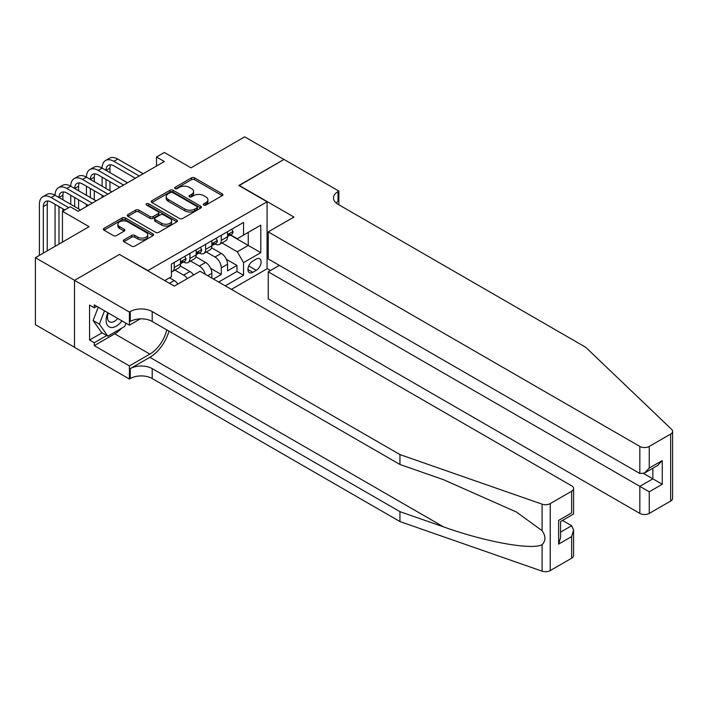 <?xml version="1.0" encoding="UTF-8"?>
<svg xmlns="http://www.w3.org/2000/svg" width="708" height="708" viewBox="0 0 708 708"><rect width="100%" height="100%" fill="white"/><g stroke="black" fill="none" stroke-linecap="round" stroke-linejoin="round"><path stroke-width="1.06" d="M203.762 205.072A1.522 0.876 0 0 0 205.913 205.072L222.268 195.638A2.177 1.257 0 0 0 222.905 194.744A2.177 1.257 0 0 0 222.268 193.859L194.567 177.867A2.177 1.257 0 0 0 191.487 177.867L175.133 187.301A1.522 0.876 0 0 0 174.69 187.93A1.522 0.876 0 0 0 175.133 188.549A1.522 0.876 0 0 0 177.292 188.549L179.407 187.328A6.965 4.018 0 0 1 189.257 187.328L191.567 188.664A6.965 4.018 0 0 1 193.603 191.505A6.965 4.018 0 0 1 191.567 194.346L189.452 195.567A1.522 0.876 0 0 0 189.001 196.187A1.522 0.876 0 0 0 189.452 196.815A1.522 0.876 0 0 0 191.602 196.815L193.718 195.594A6.965 4.018 0 0 1 203.568 195.594L205.878 196.921A6.965 4.018 0 0 1 207.922 199.771A6.965 4.018 0 0 1 205.878 202.612L203.762 203.833A1.522 0.876 0 0 0 203.32 204.453A1.522 0.876 0 0 0 203.762 205.072L203.762 203.833M123.927 239.888A2.177 1.257 0 0 0 123.289 240.773A2.177 1.257 0 0 0 123.927 241.667L131.697 246.154A2.177 1.257 0 0 0 134.777 246.154L152.937 235.667A2.177 1.257 0 0 0 153.574 234.773A2.177 1.257 0 0 0 152.937 233.888L125.236 217.896A2.177 1.257 0 0 0 122.157 217.896L103.996 228.383A2.177 1.257 0 0 0 103.359 229.268A2.177 1.257 0 0 0 103.996 230.153L113.386 235.578A2.177 1.257 0 0 0 116.457 235.578L124.236 231.091A2.177 1.257 0 0 0 124.873 230.197A2.177 1.257 0 0 0 124.236 229.312L119.581 226.622A5.823 3.363 0 0 1 117.873 224.25A5.823 3.363 0 0 1 121.466 221.144A5.823 3.363 0 0 1 127.812 221.869L146.052 232.401A5.823 3.363 0 0 1 147.751 234.773A5.823 3.363 0 0 1 144.158 237.879A5.823 3.363 0 0 1 137.812 237.153L134.777 235.401A2.177 1.257 0 0 0 131.697 235.401L123.927 239.888L123.927 241.667M119.679 254.57L147.901 270.589L267.066 201.789L238.844 185.496L283.917 159.468L244.72 136.839L191.018 167.849L164.362 152.459L156.521 156.981L164.362 161.512L78.128 211.294L70.287 206.771L62.446 211.294L62.446 242.074M119.679 254.296L74.597 280.324L35.4 257.694L89.102 226.684L62.446 211.294M179.558 218.515A2.177 1.257 0 0 0 182.637 218.515L200.798 208.028A2.177 1.257 0 0 0 201.435 207.143A2.177 1.257 0 0 0 200.798 206.258L173.097 190.257A2.177 1.257 0 0 0 170.017 190.257L151.857 200.745A2.177 1.257 0 0 0 151.22 201.63A2.177 1.257 0 0 0 151.857 202.523L179.558 218.515M147.158 205.409A1.522 0.876 0 0 1 148.707 205.621L148.707 203.807L176.867 220.073A2.177 1.257 0 0 1 177.504 220.958A2.177 1.257 0 0 1 176.867 221.852L158.707 232.33A2.177 1.257 0 0 1 155.627 232.33L127.927 216.338L127.927 214.559A2.177 1.257 0 0 0 127.29 215.453A2.177 1.257 0 0 0 127.927 216.338M127.927 214.559L135.697 210.072A2.177 1.257 0 0 1 138.777 210.072L150.007 216.559A2.177 1.257 0 0 0 153.087 216.559L158.247 213.586A2.177 1.257 0 0 0 158.884 212.692A2.177 1.257 0 0 0 158.247 211.807L146.547 205.054A1.522 0.876 0 0 1 146.105 204.435A1.522 0.876 0 0 1 147.043 203.621A1.522 0.876 0 0 1 148.707 203.807M74.517 347.265L35.4 324.68L35.4 257.694M213.444 279.005L221.277 274.483L221.277 267.872A8.868 5.124 -120 0 0 215.011 257.013L206.32 251.995M210.674 268.359L221.277 274.483M177.912 284.041A8.868 5.124 -120 0 0 174.239 280.545L169.539 277.828M193.594 274.987A8.868 5.124 -120 0 0 189.921 271.491L180.221 265.898M187.319 278.607A8.868 5.124 60 0 0 183.646 275.12L174.956 270.102M211.869 278.102L211.869 273.306A8.868 5.124 -120 0 0 205.603 262.447L195.904 256.845M205.232 274.27A8.868 5.124 60 0 0 199.329 266.066L190.638 261.048M256.243 259.093L252.791 261.084A6.876 3.965 120 0 0 248.304 267.146A6.876 3.965 120 0 0 249.358 272.651A6.876 3.965 120 0 0 252.791 272.315L256.243 270.323A6.876 3.965 120 0 0 260.739 264.261A6.876 3.965 120 0 0 259.686 258.756A6.876 3.965 120 0 0 256.243 259.093M231.392 289.377L267.066 268.783L267.066 201.789M225.277 285.846L243.543 275.297L243.543 262.624L237.269 251.765L221.993 242.941M164.752 280.589L171.416 276.748L171.416 264.075L243.543 222.427L243.543 235.1L260.792 225.144L260.792 252.667L243.543 262.624M183.567 262.031L183.646 262.084A8.868 5.124 60 0 0 188.08 262.518L194.355 258.898A8.868 5.124 -120 0 0 196.196 254.836L196.196 249.774M199.249 252.977L199.329 253.03A8.868 5.124 60 0 0 203.762 253.464L210.037 249.844A8.868 5.124 -120 0 0 211.869 245.782L211.869 240.72M218.692 282.041L236.959 271.5L236.959 265.429L227.551 270.863L227.551 264.252A8.868 5.124 -120 0 0 221.277 253.393L211.586 247.791M214.922 243.933L215.011 243.977A8.868 5.124 -120 0 0 219.445 244.419A8.868 5.124 -120 0 0 221.277 240.357L221.277 235.286M219.445 244.419L225.71 240.791A8.868 5.124 -120 0 0 227.551 236.738L227.551 231.666M174.239 262.447L174.239 267.509A8.868 5.124 60 0 1 172.407 271.571A8.868 5.124 60 0 1 171.416 271.934M172.407 271.571L178.673 267.951A8.868 5.124 -120 0 0 180.513 263.889L180.513 258.818M189.921 253.393L189.921 258.464A8.868 5.124 60 0 1 188.08 262.518M205.603 244.34L205.603 249.411A8.868 5.124 60 0 1 203.762 253.464M237.269 251.765L248.251 245.428L248.251 232.392L260.792 225.144M230.295 235.056L260.792 252.667M230.604 234.879L237.269 238.729L243.543 235.1M156.521 156.981L156.521 166.035M226.356 259.305L236.959 265.429M236.959 271.5L243.543 275.297M204.373 205.293L205.878 204.417A6.965 4.018 0 0 0 207.922 201.576L207.922 199.771M193.603 191.505L193.603 193.311A6.965 4.018 0 0 1 191.567 196.16L190.063 197.028M222.241 195.656L194.567 179.673A2.177 1.257 0 0 0 191.487 179.673L175.743 188.762M200.771 208.046L173.097 192.072A2.177 1.257 0 0 0 170.017 192.072L151.884 202.541L151.857 200.745M196.957 207.763A1.522 0.876 0 0 0 197.399 207.143A1.522 0.876 0 0 0 196.957 206.524L172.637 192.479A1.522 0.876 0 0 0 170.478 192.479L168.247 193.771A6.965 4.018 0 0 0 166.212 196.612A6.965 4.018 0 0 0 168.247 199.452L184.868 209.055A6.965 4.018 0 0 0 194.718 209.055L196.957 207.763L196.957 209.577A1.522 0.876 0 0 0 197.399 208.957L197.399 207.143M166.212 196.612L166.212 198.426A6.965 4.018 0 0 0 168.247 201.267L168.247 199.452M196.957 209.577L194.718 210.86A6.965 4.018 0 0 1 184.868 210.86L168.247 201.267M127.953 216.356L135.697 211.887L135.697 210.072M158.884 212.692L158.884 214.506A2.177 1.257 0 0 1 158.247 215.391L153.087 218.374A2.177 1.257 0 0 1 150.007 218.374L138.777 211.887A2.177 1.257 0 0 0 135.697 211.887M148.707 205.621L176.841 221.861M161.672 223.294A5.823 3.363 0 0 0 168.017 224.02A5.823 3.363 0 0 0 171.61 220.914A5.823 3.363 0 0 0 169.902 218.542L163.477 214.825A2.177 1.257 0 0 0 160.397 214.825L155.247 217.807A2.177 1.257 0 0 0 154.609 218.692A2.177 1.257 0 0 0 155.247 219.586L161.672 223.294L161.672 225.1A5.823 3.363 0 0 0 168.017 225.834A5.823 3.363 0 0 0 171.61 222.728L171.61 220.914M154.609 218.692L154.609 220.507A2.177 1.257 0 0 0 155.247 221.392L155.247 219.586M161.672 225.1L155.247 221.392M147.751 234.773L147.751 236.587A5.823 3.363 0 0 1 144.158 239.693A5.823 3.363 0 0 1 137.812 238.968L134.777 237.207A2.177 1.257 0 0 0 131.697 237.207L123.953 241.676M117.873 224.25L117.873 226.056A5.823 3.363 0 0 0 119.581 228.436L119.581 226.622M124.201 231.109L119.581 228.436M152.937 233.888L152.937 235.667L125.236 219.701A2.177 1.257 0 0 0 122.157 219.701L104.023 230.171M231.702 229.268L233.038 231.578A5.876 3.39 60 0 1 231.826 234.171L228.843 235.897A5.876 3.39 -120 0 0 229.87 234.543L229.746 234.021M39.4 255.384L39.4 204.329A16.629 9.602 60 0 1 42.843 196.709L46.763 194.452A16.629 9.602 60 0 1 55.074 195.275A16.629 9.602 60 0 1 58.525 187.664L62.446 185.399A16.629 9.602 60 0 1 70.756 186.222A16.629 9.602 60 0 1 74.198 178.611L78.119 176.345A16.629 9.602 60 0 1 86.438 177.168A16.629 9.602 60 0 1 89.881 169.557L93.801 167.292A16.629 9.602 60 0 1 102.12 168.115A16.629 9.602 60 0 1 105.563 160.504L109.483 158.238A16.629 9.602 60 0 1 117.793 159.061L143.193 173.726M105.563 160.504A16.629 9.602 60 0 1 113.873 161.327L139.272 175.991M227.746 236.171L227.772 236.171A5.876 3.39 -120 0 0 228.843 235.897M229.109 234.1L229.87 234.543C229.498 233.658 228.87 234.021 227.985 235.622A5.876 3.39 60 0 1 227.551 236.463M135.352 178.257L113.873 165.858A11.089 6.399 -120 0 0 108.333 165.3A11.089 6.399 -120 0 0 106.032 170.38L109.952 168.115L109.952 172.646M110.652 164.796A11.089 6.399 -120 0 0 109.952 168.115M106.032 179.434L106.032 188.487M109.952 181.699L109.952 190.744M102.12 197.444L102.12 195.275M102.12 186.222L102.12 177.168M107.828 312.724A14.417 8.319 120 0 0 111.209 327.494A14.417 8.319 120 0 0 121.962 320.883M108.315 312.998A9.868 5.699 120 0 0 109.519 321.83A9.868 5.699 120 0 0 110.961 322.282A9.868 5.699 120 0 0 117.767 318.458M126.006 323.22L124.767 326.397L107.846 336.176L101.571 332.556L93.102 320.512L98.27 307.201M107.846 336.176L99.377 324.131L104.545 310.821M93.102 320.512L99.377 324.131M279.368 265.385L268.244 271.81L268.244 298.882L639.837 513.424L639.837 486.352L652.856 478.838L652.856 468.236M268.244 271.81L649.245 491.786L649.245 513.424L670.653 501.069L670.653 434.075A6.655 3.841 0 0 0 672.6 431.358A6.655 3.841 0 0 0 671.644 429.375L585.746 347.309L338.017 204.285A15.523 8.965 180 0 1 333.468 197.948A15.523 8.965 180 0 1 338.017 191.611L338.875 191.107L283.996 159.424L239.074 185.629M239.074 185.363L293.953 217.046L268.244 231.888L639.837 446.429A6.655 3.841 0 0 0 649.245 446.429L670.653 434.075M338.875 191.107L338.875 204.231L338.406 204.506M267.066 268.509L270.509 270.5M268.244 231.888L268.244 258.96L639.837 473.502L639.837 446.429M672.6 431.358L672.6 498.352A6.655 3.841 180 0 1 670.653 501.069M649.245 513.424A6.655 3.841 180 0 1 639.837 513.424M336.052 202.904A15.523 8.965 180 0 1 338.017 201.523L338.017 191.611M643.607 473.502L662.263 484.272L649.245 491.786M649.245 446.429L649.245 468.068L644.545 473.033L639.837 473.502M649.245 468.068L662.263 460.554L657.555 465.519L644.545 473.033M571.639 558.231L571.639 536.593L573.586 530.035L573.586 555.514A6.655 3.841 180 0 1 571.639 558.231L550.231 570.586A6.655 3.841 180 0 1 542.089 571.161L399.949 521.566L399.949 511.654L152.211 368.629A15.523 8.965 -0 0 0 130.263 368.629L149.857 357.31A28.878 16.673 120 0 0 168.938 331.123M399.949 511.654L443.527 526.858C485.192 541.877 531.726 550.284 542.089 544.673C545.868 540.806 545.868 536.133 542.089 530.664L516.513 512.07L443.527 479.697L399.949 464.492L152.211 321.467A15.523 8.965 -0 0 0 130.263 321.467L130.263 311.555L129.396 312.051L74.517 280.368L119.44 254.429L174.318 286.112L200.037 271.27L571.639 485.812A6.655 3.841 -0 0 1 573.586 488.529A6.655 3.841 -0 0 1 571.639 491.246L550.231 503.6L550.231 570.586M399.949 521.566L152.211 378.541A15.523 8.965 -0 0 0 130.263 378.541L129.396 379.037L74.517 347.354L74.517 280.368M399.949 464.492L399.949 454.58L152.211 311.555A15.523 8.965 -0 0 0 130.263 311.555M542.089 530.664L542.089 504.167L399.949 454.58M121.652 328.202A24.948 14.399 -60 0 1 114.74 333.822L94.279 345.637L94.279 342.743L106.74 335.539M96.784 306.352L94.279 307.794L89.571 305.077L89.571 340.026L94.279 342.743M94.279 307.794L94.279 304.9L129.396 325.176L129.396 312.051M129.396 379.037L129.396 365.912L149.857 354.097A24.948 14.399 120 0 0 166.752 329.857M94.279 345.637L129.396 365.912M562.453 520.433L571.639 525.734L573.586 530.035M140.343 318.857L129.396 325.176M542.089 504.167A6.655 3.841 -0 0 0 550.231 503.6M89.571 340.026L102.04 332.822M571.639 536.593L558.621 544.107L560.568 537.549L560.568 521.513L573.586 513.999L573.586 488.529M558.621 544.107L558.621 520.389C561.161 521.858 561.161 521.858 558.621 520.389L571.639 512.875C574.17 514.344 574.17 514.344 571.639 512.875L571.639 491.246M216.029 238.322L217.356 240.623A5.876 3.39 60 0 1 216.144 243.225L213.161 244.95A5.876 3.39 -120 0 0 214.188 243.596L214.064 243.074M89.881 169.557A16.629 9.602 60 0 1 98.2 170.38L102.12 168.115L127.52 182.779M98.2 170.38L123.599 185.045M212.064 245.225L212.09 245.225A5.876 3.39 -120 0 0 213.161 244.95M213.427 243.154L214.188 243.596C213.816 242.711 213.188 243.065 212.303 244.676A5.876 3.39 60 0 1 211.869 245.517M119.679 187.31L98.2 174.903A11.089 6.399 -120 0 0 92.651 174.354A11.089 6.399 -120 0 0 90.358 179.434L94.279 177.168L94.279 181.699M94.969 173.849A11.089 6.399 -120 0 0 94.279 177.168M90.358 188.487L90.358 197.541M94.279 190.744L94.279 199.798M86.438 206.497L86.438 204.329M86.438 195.275L86.438 186.222M200.346 247.366L201.683 249.676A5.876 3.39 60 0 1 200.461 252.278L197.488 253.995A5.876 3.39 -120 0 0 198.506 252.641L198.382 252.128M74.198 178.611A16.629 9.602 60 0 1 82.517 179.434L86.438 177.168L111.837 191.833M82.517 179.434L107.917 194.098M196.39 254.278L196.408 254.269A5.876 3.39 -120 0 0 197.488 253.995M197.744 252.207L198.506 252.641C198.134 251.756 197.514 252.119 196.629 253.73A5.876 3.39 60 0 1 196.196 254.57M103.996 196.364L82.517 183.956A11.089 6.399 -120 0 0 76.977 183.407A11.089 6.399 -120 0 0 74.676 188.487L78.597 186.222L78.597 190.744M79.287 182.894A11.089 6.399 -120 0 0 78.597 186.222M74.676 197.541L74.676 206.586M78.597 199.798L78.597 208.851M70.756 204.329L70.756 195.275M184.664 256.42L186 258.73A5.876 3.39 60 0 1 184.788 261.332L181.806 263.049A5.876 3.39 -120 0 0 182.832 261.695L182.708 261.172M58.525 187.664A16.629 9.602 60 0 1 66.835 188.487L70.756 186.222L96.155 200.886M66.835 188.487L92.235 203.152M180.708 263.323L180.735 263.323A5.876 3.39 -120 0 0 181.806 263.049M182.071 261.261L182.832 261.695C182.46 260.81 181.832 261.172 180.947 262.783A5.876 3.39 60 0 1 180.513 263.624M88.314 205.409L66.835 193.01A11.089 6.399 -120 0 0 61.295 192.461A11.089 6.399 -120 0 0 58.994 197.541L62.915 195.275L62.915 199.798M63.614 191.948A11.089 6.399 -120 0 0 62.915 195.275M58.994 206.586L58.994 244.065M62.915 208.851L62.915 211.028M55.074 246.331L55.074 204.329M42.843 196.709A16.629 9.602 60 0 1 51.162 197.541L55.074 195.275L80.482 209.94M51.162 197.541L68.72 207.674M64.8 209.94L51.162 202.063A11.089 6.399 -120 0 0 45.613 201.514A11.089 6.399 -120 0 0 43.321 206.586L43.321 253.119M47.932 201.001A11.089 6.399 -120 0 0 47.241 204.329L47.241 250.853M169.46 283.306L174.239 280.545M183.646 275.12L189.921 271.491M199.329 266.066L205.603 262.447M215.011 257.013L221.277 253.393M221.277 240.357L227.551 236.738M174.239 267.509L180.513 263.889M189.921 258.464L196.196 254.836M205.603 249.411L211.869 245.782M221.277 267.872L227.551 264.252M207.718 275.704L211.869 273.306M248.729 265.978L256.243 270.323M247.933 269.5L252.791 272.315M205.878 204.417L205.878 202.612M189.452 196.815L189.452 195.567M191.567 196.16L191.567 194.346M175.133 188.549L175.133 187.301M191.487 179.673L191.487 177.867M194.567 179.673L194.567 177.867M222.268 195.638L222.268 193.859M170.017 192.072L170.017 190.257M173.097 192.072L173.097 190.257M200.798 208.028L200.798 206.258M184.868 210.86L184.868 209.055M194.718 210.86L194.718 209.055M138.777 211.887L138.777 210.072M150.007 218.374L150.007 216.559M153.087 218.374L153.087 216.559M158.247 215.391L158.247 213.586M176.867 221.852L176.867 220.073M131.697 237.207L131.697 235.401M134.777 237.207L134.777 235.401M137.812 238.968L137.812 237.153M124.236 231.091L124.236 229.312M103.996 230.153L103.996 228.383M122.157 219.701L122.157 217.896M125.236 219.701L125.236 217.896M233.003 231.507L227.551 234.649M117.793 159.061L113.873 161.327M662.263 460.554L662.263 484.272M443.527 526.858L149.857 357.31M152.211 321.467L152.211 311.555M152.211 368.629L152.211 378.541M542.089 571.161L542.089 544.673M130.263 368.629L130.263 378.541M114.74 333.822L149.857 354.097M560.568 532.124L571.639 525.734M217.321 240.561L211.869 243.702M201.638 249.614L196.196 252.756M185.965 258.668L180.513 261.81M47.241 204.329L43.321 206.586"/></g></svg>
